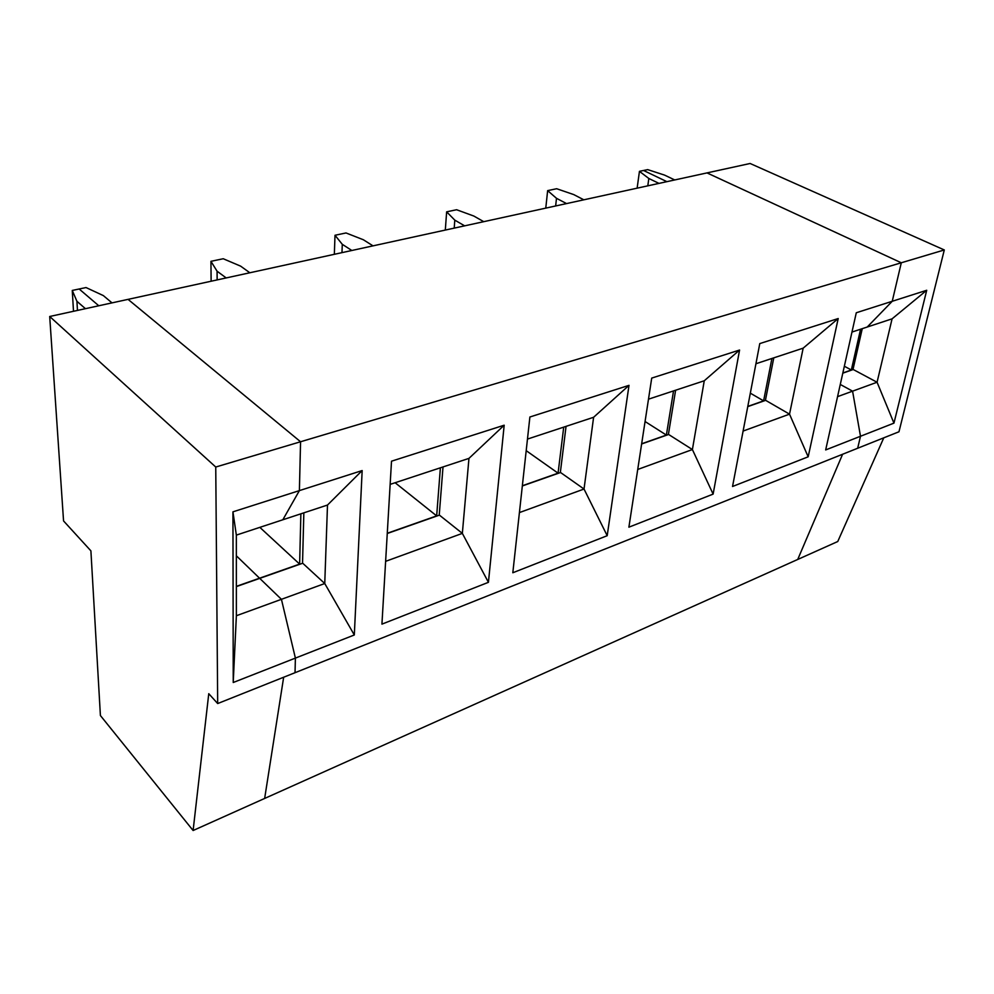<?xml version="1.0" encoding="UTF-8"?>
<svg xmlns="http://www.w3.org/2000/svg" width="994" height="994" viewBox="0 0 994 994"><rect width="100%" height="100%" fill="white"/><g stroke="black" fill="none" stroke-linecap="round" stroke-linejoin="round"><path stroke-width="1.49" d="M85.434 308.687L76.923 301.294L77.457 310.426L76.923 301.294L85.434 308.687M100.406 715.543L90.901 550.862L100.406 715.543L193.109 830.512L208.765 693.688L217.686 703.553L215.748 467.031L49.7 316.49L63.554 520.931L90.901 550.862L63.554 520.931L49.7 316.49L215.748 467.031L217.686 703.553L295.032 672.702L295.392 658.103L281.426 599.32L259.732 578.371L236.373 586.597L259.732 578.371L281.426 599.32L236.373 615.733L236.348 535.107L236.373 615.733L281.426 599.32L295.392 658.103L233.23 682.505L236.373 615.733L233.23 682.505L295.392 658.103L295.032 672.702L217.686 703.553L208.765 693.688L193.109 830.512L100.406 715.543M264.652 798.443L193.109 830.512L264.652 798.443L283.663 677.237L264.652 798.443L797.722 559.46L842.601 454.258L797.722 559.46L837.756 541.519L797.722 559.46L842.601 454.258L797.722 559.46L264.652 798.443L283.663 677.237L264.652 798.443M232.944 511.835L233.23 682.505L232.944 511.835L236.348 535.107L232.944 511.835L299.393 490.614L232.944 511.835M236.348 535.107L282.83 519.775L299.393 490.614L300.561 441.758L215.748 467.031L300.561 441.758L128.064 299.368L49.7 316.49L128.064 299.368L300.561 441.758L299.393 490.614L282.83 519.775L236.348 535.107M259.546 578.197L236.361 555.808L259.546 578.197L236.361 586.361L299.629 564.095L259.546 578.197L236.361 555.808L259.546 578.197M73.494 311.296L72.264 290.447L79.16 288.993L72.264 290.447L76.923 301.294L72.264 290.447L73.494 311.296M98.791 305.767L79.16 288.993L98.791 305.767M867.228 327.026L892.239 301.281L901.297 262.776L706.995 172.906L750.122 163.488L706.995 172.906L901.297 262.776L944.3 249.954L750.122 163.488L944.3 249.954L898.974 431.769L944.3 249.954L901.297 262.776L892.239 301.281L867.228 327.026L892.078 318.838L926.719 290.273L892.239 301.281L926.719 290.273L892.078 318.838L867.228 327.026L892.239 301.281L901.297 262.776L706.995 172.906L128.064 299.368L706.995 172.906L901.297 262.776L300.561 441.758L901.297 262.776L892.239 301.281L856.281 312.762L892.239 301.281L867.228 327.026L851.982 332.058L867.228 327.026M666.899 181.666L643.565 170.471L647.678 169.614L664.564 175.106L674.74 179.951L664.564 175.106L647.678 169.614L643.565 170.471L666.899 181.666L643.565 170.471L639.453 171.341L648.834 178.485L658.997 183.393L648.834 178.485L647.802 185.841L648.834 178.485L639.453 171.341L643.565 170.471L666.899 181.666M857.673 448.244L860.493 436.267L852.579 391.164L840.278 384.454L852.579 391.164L860.493 436.267L893.954 423.133L926.719 290.273L893.954 423.133L877.068 382.243L893.954 423.133L860.493 436.267L857.673 448.244L898.974 431.769L295.032 672.702L857.673 448.244L860.493 436.267L825.666 449.934L856.281 312.762L825.666 449.934L860.493 436.267L852.579 391.164L877.068 382.243L837.557 396.643L852.579 391.164L840.278 384.454L852.579 391.164L860.493 436.267L857.673 448.244M842.837 372.986L851.349 369.992L844.353 366.252L851.349 369.992L860.568 329.225L851.349 369.992L842.837 372.986M852.976 369.594L862.258 328.666L852.976 369.594M842.8 373.172L853.225 369.507L842.8 373.172M892.078 318.838L877.068 382.243L853.225 369.507L877.068 382.243L892.078 318.838M883.79 437.82L837.756 541.519L883.79 437.82M259.732 578.371L302.723 563.238L259.732 578.371L281.426 599.32L324.752 583.528L302.723 563.238L324.752 583.528L281.426 599.32L295.392 658.103L354.311 634.98L324.752 583.528L327.498 505.039L362.164 470.56L299.393 490.614L282.83 519.775L327.498 505.039L282.83 519.775L299.393 490.614L362.164 470.56L327.498 505.039L324.752 583.528L354.311 634.98L362.164 470.56L354.311 634.98L295.392 658.103L295.032 672.702L295.392 658.103L281.426 599.32L259.732 578.371M387.275 533.269L436.664 515.886L395.127 482.736L436.664 515.886L387.275 533.269M391.512 461.191L381.932 624.133L488.427 582.322L462.347 533.38L385.622 561.337L462.347 533.38L439.423 515.128L387.262 533.492L439.423 515.128L462.347 533.38L468.957 458.383L504.182 425.208L391.512 461.191L504.182 425.208L488.427 582.322L381.932 624.133L391.512 461.191M390.145 484.376L468.957 458.383L390.145 484.376M303.841 512.842L302.536 563.312L303.841 512.842M128.064 299.368L300.561 441.758L299.393 490.614L300.561 441.758L128.064 299.368M300.871 513.823L299.629 564.095L259.832 527.354L299.629 564.095L300.871 513.823M249.842 272.766L240.635 266.143L223.215 258.738L210.939 261.323L217.077 271.2L226.197 277.935L217.077 271.2L217.139 279.91L217.077 271.2L210.939 261.323L223.215 258.738L240.635 266.143L249.842 272.766M211.126 281.227L210.939 261.323L211.126 281.227M112.011 302.884L103.376 295.616L86.031 287.552L79.16 288.993L86.031 287.552L103.376 295.616L112.011 302.884M629.003 385.349L607.197 535.704L512.817 572.755L529.889 416.995L629.003 385.349L529.889 416.995L512.817 572.755L607.197 535.704L584.025 489.036L519.415 512.581L584.025 489.036L560.554 472.51L522.335 485.954L560.554 472.51L584.025 489.036L593.604 417.281L629.003 385.349L593.604 417.281L527.466 439.087L593.604 417.281L584.025 489.036L607.197 535.704L629.003 385.349M739.573 350.037L713.12 494.117L628.891 527.18L651.716 378.093L739.573 350.037L651.716 378.093L628.891 527.18L713.12 494.117L692.396 449.549L637.726 469.466L692.396 449.549L668.627 434.477L641.627 443.97L668.627 434.477L692.396 449.549L704.261 380.777L739.573 350.037L704.261 380.777L648.486 399.178L704.261 380.777L692.396 449.549L713.12 494.117L739.573 350.037M838.203 318.54L808.172 456.805L732.541 486.488L759.776 343.589L838.203 318.54L759.776 343.589L732.541 486.488L808.172 456.805L789.522 414.15L743.102 431.061L789.522 414.15L765.641 400.333L747.761 406.621L765.641 400.333L789.522 414.15L803.164 348.161L838.203 318.54L803.164 348.161L755.937 363.742L803.164 348.161L789.522 414.15L808.172 456.805L838.203 318.54M439.224 515.203L443.013 466.944L439.224 515.203M440.392 467.801L436.664 515.886L440.392 467.801M522.359 485.743L558.069 473.169L526.199 450.667L558.069 473.169L522.359 485.743M373.023 245.866L363.406 239.778L346.024 232.956L335.003 235.267L342.284 244.313L351.826 250.488L342.284 244.313L341.973 252.65L342.284 244.313L335.003 235.267L346.024 232.956L363.406 239.778L373.023 245.866M334.344 254.315L335.003 235.267L334.344 254.315M488.427 582.322L504.182 425.208L468.957 458.383L462.347 533.38L488.427 582.322M560.33 472.585L566.046 426.364L560.33 472.585M563.722 427.134L558.069 473.169L563.722 427.134M641.664 443.771L666.378 435.074L645.069 421.518L666.378 435.074L641.664 443.771M483.755 221.674L473.865 216.058L456.594 209.734L446.641 211.834L454.805 220.146L464.658 225.849L454.805 220.146L454.208 228.123L454.805 220.146L446.641 211.834L456.594 209.734L473.865 216.058L483.755 221.674M445.312 230.074L446.641 211.834L445.312 230.074M668.39 434.552L675.609 390.232L668.39 434.552M673.534 390.915L666.378 435.074L673.534 390.915M747.799 406.422L763.603 400.868L750.321 393.164L763.603 400.868L747.799 406.422M583.838 199.806L573.774 194.6L556.665 188.723L547.644 190.624L556.503 198.315L566.543 203.584L556.503 198.315L555.646 205.969L556.503 198.315L547.644 190.624L556.665 188.723L573.774 194.6L583.838 199.806M545.768 208.119L547.644 190.624L545.768 208.119M765.405 400.408L773.779 357.852L765.405 400.408M771.916 358.461L763.603 400.868L771.916 358.461M637.129 188.164L639.453 171.341L637.129 188.164"/></g></svg>
